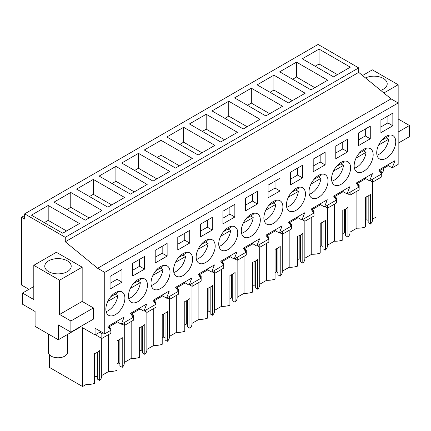 <?xml version="1.0" encoding="UTF-8"?>
<svg xmlns="http://www.w3.org/2000/svg" width="431" height="431" viewBox="0 0 431 431"><rect width="100%" height="100%" fill="white"/><g stroke="black" fill="none" stroke-linecap="round" stroke-linejoin="round"><path stroke-width="0.65" d="M375.994 180.19L375.994 217.143L372.562 219.12M24.653 213.857L318.078 44.452L358.705 67.909L358.705 72.376L391.052 98.871L97.627 268.276L65.28 241.786L65.28 237.314L24.653 213.857L24.653 219.072L21.55 217.278L21.55 285.042L28.969 289.325M387.372 165.057L392.21 167.848L398.163 164.41L398.163 102.977L391.052 98.871M356.89 191.219L356.89 228.171L349.988 232.153M345.608 208.992L345.608 235.714L347.941 237.061A14.702 8.491 0 0 0 349.988 232.735L349.988 195.054M342.78 233.618L344.315 232.735L345.608 233.478M334.316 204.251L334.316 241.204A14.702 8.491 0 0 0 342.78 240.035L342.78 210.253A14.702 8.491 180 0 0 347.941 207.273L347.941 237.061M334.316 241.204L327.42 245.185M323.034 222.024L323.034 248.741L325.367 250.088A14.702 8.491 0 0 0 327.42 245.767L327.42 208.081M320.206 246.651L321.747 245.767L323.034 246.51M311.748 217.283L311.748 254.236A14.702 8.491 0 0 0 320.206 253.067L320.206 223.28A14.702 8.491 180 0 0 325.367 220.306L325.367 250.088M311.748 254.236L304.846 258.217M300.466 235.057L300.466 261.773L302.799 263.12A14.702 8.491 0 0 0 304.846 258.794L304.846 221.114M297.638 259.683L299.173 258.794L300.466 259.543M289.174 230.316L289.174 267.263A14.702 8.491 0 0 0 297.638 266.099L297.638 236.312A14.702 8.491 180 0 0 302.799 233.333L302.799 263.12M289.174 267.263L282.278 271.25M277.893 248.089L277.893 274.806L280.225 276.152A14.702 8.491 0 0 0 282.278 271.826L282.278 234.146M275.064 272.715L276.605 271.826L277.893 272.57M266.6 243.348L266.6 280.295A14.702 8.491 0 0 0 275.064 279.132L275.064 249.344A14.702 8.491 180 0 0 280.225 246.365L280.225 276.152M266.6 280.295L259.704 284.277M255.324 261.121L255.324 287.838L257.652 289.185A14.702 8.491 0 0 0 259.704 284.859L259.704 247.178M252.496 285.748L254.031 284.859L255.324 285.602M244.032 256.375L244.032 293.328A14.702 8.491 0 0 0 252.496 292.164L252.496 262.377A14.702 8.491 180 0 0 257.652 259.397L257.652 289.185M244.032 293.328L237.136 297.309M232.751 274.148L232.751 300.87L235.084 302.217A14.702 8.491 0 0 0 237.136 297.891L237.136 260.211M229.922 298.775L231.463 297.891L232.751 298.635M221.459 269.407L221.459 306.36A14.702 8.491 0 0 0 229.922 305.191L229.922 275.409A14.702 8.491 180 0 0 235.084 272.43L235.084 302.217M221.459 306.36L214.563 310.342M210.177 287.181L210.177 313.897L212.51 315.244A14.702 8.491 0 0 0 214.563 310.923L214.563 273.238M207.354 311.807L208.89 310.923L210.177 311.667M198.89 282.44L198.89 319.393A14.702 8.491 0 0 0 207.354 318.223L207.354 288.436A14.702 8.491 180 0 0 212.51 285.462L212.51 315.244M198.89 319.393L191.994 323.374M187.609 300.213L187.609 326.93L189.942 328.277A14.702 8.491 0 0 0 191.994 323.95L191.994 286.27M184.78 324.839L186.321 323.95L187.609 324.699M176.317 295.472L176.317 332.42A14.702 8.491 0 0 0 184.78 331.256L184.78 301.468A14.702 8.491 180 0 0 189.942 298.489L189.942 328.277M176.317 332.42L169.421 336.406M165.035 313.245L165.035 339.962L167.368 341.309A14.702 8.491 0 0 0 169.421 336.983L169.421 299.303M162.212 337.872L163.748 336.983L165.035 337.726M153.748 308.504L153.748 345.452A14.702 8.491 0 0 0 162.212 344.288L162.212 314.501A14.702 8.491 180 0 0 167.368 311.521L167.368 341.309M153.748 345.452L146.852 349.433M142.467 326.278L142.467 352.994L144.8 354.341A14.702 8.491 0 0 0 146.852 350.015L146.852 312.335M139.639 350.904L141.174 350.015L142.467 350.759M131.175 321.531L131.175 358.484A14.702 8.491 0 0 0 139.639 357.321L139.639 327.533A14.702 8.491 180 0 0 144.8 324.554L144.8 354.341M131.175 358.484L124.279 362.466M119.893 339.305L119.893 366.027L122.226 367.374A14.702 8.491 0 0 0 124.279 363.047L124.279 325.367M117.07 363.931L118.606 363.047L119.893 363.791M108.607 334.564L108.607 371.517A14.702 8.491 0 0 0 117.07 370.348L117.07 340.565A14.702 8.491 180 0 0 122.226 337.586L122.226 367.374M108.607 371.517L101.711 375.498M97.325 352.337L97.325 379.054L99.658 380.401A14.702 8.491 0 0 0 101.711 376.08L101.711 338.4M94.497 376.963L96.032 376.08L97.325 376.823M86.033 329.72L86.033 384.549A14.702 8.491 0 0 0 94.497 383.38L94.497 353.592A14.702 8.491 180 0 0 99.658 350.618L99.658 380.401M86.033 384.549L82.569 386.548L49.603 367.514L49.603 354.918M368.176 195.965L368.176 222.682L370.509 224.028A14.702 8.491 0 0 0 372.562 219.702L372.562 182.022M365.348 220.591L366.889 219.702L368.176 220.446M356.89 228.171A14.702 8.491 0 0 0 365.348 227.008L365.348 197.22A14.702 8.491 180 0 0 370.509 194.241L370.509 224.028M24.653 215.489L21.55 217.278M358.705 67.909L65.28 237.314M319.048 49.107L302.276 58.788L333.556 76.847L350.322 67.166L319.048 49.107L319.048 63.998L315.174 66.234M115.907 166.388L147.181 184.446L130.415 194.128L99.141 176.069L115.907 166.388L115.907 181.284L112.038 183.514M124.613 197.479L93.333 179.42L76.567 189.101L107.847 207.16L124.613 197.479M282.607 106.258L251.332 88.199L234.566 97.88L265.841 115.939L282.607 106.258M228.759 101.231L260.038 119.29L243.273 128.971L211.993 110.912L228.759 101.231L228.759 116.128L224.89 118.358M327.754 80.193L296.474 62.139L279.708 71.821L310.983 89.874L327.754 80.193M305.18 93.225L273.906 75.172L257.135 84.848L288.414 102.907L305.18 93.225M161.049 140.328L192.323 158.382L175.557 168.063L144.283 150.004L161.049 140.328L161.049 155.219L157.18 157.455M169.755 171.414L138.475 153.355L121.709 163.037L152.989 181.095L169.755 171.414M206.19 114.263L237.465 132.322L220.699 142.004L189.424 123.945L206.19 114.263L206.19 129.155L202.322 131.39M214.897 145.349L183.617 127.296L166.851 136.977L198.131 155.031L214.897 145.349M102.039 210.506L70.765 192.452L53.999 202.134L85.273 220.187L102.039 210.506M79.471 223.538L48.191 205.485L31.425 215.161L62.705 233.219L79.471 223.538M358.705 72.376L65.28 241.786M383.87 92.988L398.163 84.735L398.163 102.977L104.738 272.381L97.627 268.276M392.21 167.848L395.001 160.65L378.752 170.035L381.548 174.005L369.642 180.88L372.432 173.682L356.184 183.062L358.975 187.038L347.068 193.912L349.859 186.715L333.61 196.094L336.406 200.07L324.5 206.945L327.291 199.747L311.042 209.127L313.833 213.097L301.926 219.972L304.717 212.774L288.468 222.159L291.264 226.13L279.358 233.004L282.149 225.806L265.9 235.191L268.691 239.162L256.784 246.036L259.575 238.839L243.326 248.218L246.123 252.194L240.169 255.631L234.211 259.069L237.007 251.871L220.758 261.251L223.549 265.227L211.643 272.101L214.433 264.903L198.185 274.283L200.981 278.254L195.027 281.691L189.069 285.128L191.865 277.93L175.616 287.315L178.407 291.286L166.501 298.16L169.291 290.963L153.043 300.348L155.839 304.318L143.927 311.193L146.723 303.995L130.474 313.375L133.265 317.351L121.359 324.225L124.15 317.027L107.901 326.407L110.692 330.383L104.738 333.82L104.738 272.381M392.846 125.782L392.846 113.121L380.912 120.012L380.912 132.667L392.846 125.782L387.889 122.921L387.889 115.982M290.629 172.136L302.562 165.245L302.562 177.906L290.629 184.797L290.629 172.136M325.13 164.874L325.13 152.218L313.202 159.104L313.202 171.764L325.13 164.874L320.174 162.013L320.174 155.079M144.563 269.127L144.563 256.467L132.629 263.357L132.629 276.012L144.563 269.127L139.606 266.266L139.606 259.327M347.704 151.847L347.704 139.186L335.771 146.071L335.771 158.732L347.704 151.847L342.747 148.981L342.747 142.047M165.084 284.605A13.453 7.769 120 0 0 167.25 265.949A13.453 7.769 120 0 0 155.963 270.593A13.453 7.769 120 0 0 153.797 289.244A13.453 7.769 120 0 0 165.084 284.605M268.06 185.168L279.988 178.278L279.988 190.938L268.06 197.829L268.06 185.168M257.42 203.971L257.42 191.31L245.487 198.201L245.487 210.856L257.42 203.971L252.458 201.11L252.458 194.171M200.345 224.26L212.273 217.375L212.273 230.03L200.345 236.921L200.345 224.26M234.847 217.003L234.847 204.342L222.919 211.228L222.919 223.888L234.847 217.003L229.89 214.137L229.89 207.203M358.344 133.044L358.344 145.7L370.272 138.814L370.272 126.154L358.344 133.044M255.367 232.476A13.453 7.769 120 0 0 257.533 213.819A13.453 7.769 120 0 0 246.246 218.463A13.453 7.769 120 0 0 244.081 237.12A13.453 7.769 120 0 0 255.367 232.476M368.225 167.32A13.453 7.769 120 0 0 370.391 148.663A13.453 7.769 120 0 0 359.104 153.307A13.453 7.769 120 0 0 356.938 171.964A13.453 7.769 120 0 0 368.225 167.32M291.388 192.404A13.453 7.769 120 0 0 289.223 211.061A13.453 7.769 120 0 0 300.509 206.417A13.453 7.769 120 0 0 302.675 187.76A13.453 7.769 120 0 0 291.388 192.404M155.203 250.325L167.131 243.434L167.131 256.095L155.203 262.985L155.203 250.325M189.705 243.062L189.705 230.402L177.777 237.292L177.777 249.953L189.705 243.062L184.748 240.202L184.748 233.268M187.657 271.573A13.453 7.769 120 0 0 189.818 252.916A13.453 7.769 120 0 0 178.536 257.56A13.453 7.769 120 0 0 176.371 276.217A13.453 7.769 120 0 0 187.657 271.573M313.962 179.371A13.453 7.769 120 0 0 311.796 198.028A13.453 7.769 120 0 0 323.083 193.384A13.453 7.769 120 0 0 325.249 174.727A13.453 7.769 120 0 0 313.962 179.371M232.799 245.508A13.453 7.769 120 0 0 234.965 226.851A13.453 7.769 120 0 0 223.678 231.495A13.453 7.769 120 0 0 221.512 250.152A13.453 7.769 120 0 0 232.799 245.508M210.226 258.541A13.453 7.769 120 0 0 212.391 239.884A13.453 7.769 120 0 0 201.105 244.528A13.453 7.769 120 0 0 198.939 263.185A13.453 7.769 120 0 0 210.226 258.541M133.394 283.62A13.453 7.769 120 0 0 131.229 302.276A13.453 7.769 120 0 0 142.51 297.632A13.453 7.769 120 0 0 144.676 278.976A13.453 7.769 120 0 0 133.394 283.62M277.941 219.449A13.453 7.769 120 0 0 280.107 200.792A13.453 7.769 120 0 0 268.82 205.436A13.453 7.769 120 0 0 266.654 224.088A13.453 7.769 120 0 0 277.941 219.449M121.989 282.16L110.061 289.045L110.061 276.384L121.989 269.499L121.989 282.16L117.033 279.293L110.061 283.323M110.821 296.652A13.453 7.769 120 0 0 108.655 315.309A13.453 7.769 120 0 0 119.942 310.665A13.453 7.769 120 0 0 122.108 292.008A13.453 7.769 120 0 0 110.821 296.652M381.672 140.28A13.453 7.769 120 0 0 379.506 158.931A13.453 7.769 120 0 0 390.793 154.293A13.453 7.769 120 0 0 392.959 135.636A13.453 7.769 120 0 0 381.672 140.28M336.53 166.339A13.453 7.769 120 0 0 334.364 184.996A13.453 7.769 120 0 0 345.651 180.352A13.453 7.769 120 0 0 347.817 161.695A13.453 7.769 120 0 0 336.53 166.339M132.274 315.945L133.438 315.271L133.438 320.228L124.408 325.443L124.408 322.463M131.342 314.614L131.342 313.994L140.059 308.957M154.848 302.912L156.011 302.239L156.011 307.195L146.982 312.41L146.982 309.431M153.915 301.581L153.915 300.962L162.632 295.925M177.416 289.88L178.579 289.206L178.579 294.163L169.55 299.378L169.55 296.399M176.484 288.549L176.484 287.93L185.201 282.898M199.989 276.847L201.153 276.179L201.153 281.136L192.124 286.346L192.124 283.366M199.057 275.517L199.057 274.897L207.774 269.865M222.563 263.815L223.721 263.147L223.721 268.104L214.692 273.313L214.692 270.339M221.626 262.49L221.626 261.865L230.343 256.833M245.131 250.788L246.295 250.115L246.295 255.071L237.265 260.286L237.265 257.307M244.199 249.457L244.199 248.838L252.916 243.801M267.705 237.756L268.863 237.082L268.863 242.039L259.834 247.254L259.834 244.275M266.767 236.425L266.767 235.805L275.484 230.768M290.273 224.723L291.437 224.05L291.437 229.006L282.407 234.222L282.407 231.242M289.341 223.393L289.341 222.773L298.058 217.741M312.847 211.691L314.005 211.023L314.005 215.979L304.976 221.189L304.976 218.21M311.909 210.36L311.909 209.741L320.626 204.709M335.415 198.659L336.579 197.991L336.579 202.947L327.549 208.157L327.549 205.183M334.483 197.333L334.483 196.708L343.2 191.676M357.989 185.632L359.147 184.958L359.147 189.915L350.123 195.13L350.123 192.151M357.051 184.301L357.051 183.681L365.768 178.644M380.557 172.599L381.721 171.926L381.721 176.882L372.691 182.097L372.691 179.118M379.625 171.269L379.625 170.649L388.342 165.612M100.87 331.584L95.068 334.935L95.068 328.233L104.738 333.82M109.706 328.972L110.869 328.303L110.869 333.26L101.84 338.47L101.84 333.513L103.025 332.829M108.774 327.646L108.774 327.021L117.491 321.989M398.163 84.735L372.368 69.838L362.541 75.517M398.163 132.021L409.45 125.502L409.45 136.675L398.163 143.189M409.45 125.502L398.163 118.988M380.686 90.381A13.226 7.634 0 0 0 383.331 89.201A13.226 7.634 0 0 0 387.205 83.803A13.226 7.634 0 0 0 379.582 76.885A13.226 7.634 0 0 0 365.504 77.941M344.315 232.735L344.315 209.644M321.747 245.767L321.747 222.676M299.173 258.794L299.173 235.709M276.605 271.826L276.605 248.741M254.031 284.859L254.031 261.773M231.463 297.891L231.463 274.8M208.89 310.923L208.89 287.833M186.321 323.95L186.321 300.865M163.748 336.983L163.748 313.897M141.174 350.015L141.174 326.93M118.606 363.047L118.606 339.957M96.032 376.08L96.032 352.989M95.068 334.935L82.569 327.722L82.569 386.548M70.883 332.145L93.457 319.112L93.457 307.939L82.17 301.425L82.17 267.172L56.375 252.28L33.801 265.307L33.801 299.561L22.52 293.048L22.52 304.216L35.094 311.478L35.094 326.369L58.309 339.773L58.309 324.882L70.883 332.145L70.883 320.971L59.597 314.458L59.597 280.204L33.801 265.307M58.309 339.773L80.877 326.741L80.877 326.369M366.889 219.702L366.889 196.617M337.425 74.611L319.048 63.998M134.283 191.892L115.907 181.284M93.333 179.42L93.333 194.311L89.465 196.547M111.715 204.924L93.333 194.311M251.332 88.199L251.332 103.095L247.464 105.326M269.709 113.703L251.332 103.095M247.141 126.736L228.759 116.128M296.474 62.139L296.474 77.03L292.606 79.266M314.851 87.644L296.474 77.03M273.906 75.172L273.906 90.063L270.032 92.299M292.283 100.671L273.906 90.063M179.425 165.827L161.049 155.219M138.475 153.355L138.475 168.252L134.607 170.482M156.857 178.86L138.475 168.252M224.567 139.768L206.19 129.155M183.617 127.296L183.617 142.187L179.749 144.423M201.999 152.8L183.617 142.187M70.765 192.452L70.765 207.343L66.897 209.579M89.142 217.957L70.765 207.343M48.191 205.485L48.191 220.376L44.323 222.611M66.573 230.984L48.191 220.376M116.521 321.429L121.359 324.225M139.094 308.402L143.927 311.193M161.663 295.37L166.501 298.16M184.236 282.337L189.069 285.128M206.805 269.305L211.643 272.101M229.378 256.273L234.211 259.069M251.946 243.246L256.784 246.036M274.52 230.213L279.358 233.004M297.088 217.181L301.926 219.972M319.662 204.149L324.5 206.945M342.23 191.116L347.068 193.912M364.804 178.089L369.642 180.88M387.889 122.921L380.912 126.946M302.562 177.906L297.605 175.045L297.605 168.112M297.605 175.045L290.629 179.07M320.174 162.013L313.202 166.043M139.606 266.266L132.629 270.291M342.747 148.981L335.771 153.01M279.988 190.938L275.032 188.078L275.032 181.139M275.032 188.078L268.06 192.102M252.458 201.11L245.487 205.134M212.273 230.03L207.316 227.169L207.316 220.236M207.316 227.169L200.345 231.199M229.89 214.137L222.919 218.167M370.272 138.814L365.316 135.954L365.316 129.014M365.316 135.954L358.344 139.978M167.131 256.095L162.175 253.234L162.175 246.295M162.175 253.234L155.203 257.259M184.748 240.202L177.777 244.226M117.033 279.293L117.033 272.36M124.408 325.443L121.828 323.95M133.438 315.271L131.342 314.059M146.982 312.41L144.401 310.918M156.011 302.239L153.915 301.032M169.55 299.378L166.969 297.891M178.579 289.206L176.484 288M192.124 286.346L189.543 284.859M201.153 276.179L199.057 274.967M214.692 273.313L212.117 271.826M223.721 263.147L221.626 261.935M237.265 260.286L234.685 258.794M246.295 250.115L244.199 248.902M259.834 247.254L257.259 245.762M268.863 237.082L266.767 235.876M282.407 234.222L279.827 232.735M291.437 224.05L289.341 222.843M304.976 221.189L302.4 219.702M314.005 211.023L311.909 209.811M327.549 208.157L324.969 206.67M336.579 197.991L334.483 196.778M350.123 195.13L347.542 193.638M359.147 184.958L357.051 183.746M372.691 182.097L370.11 180.605M381.721 171.926L379.625 170.719M101.84 333.513L99.685 332.269M101.84 338.47L95.391 334.747M110.869 328.303L108.774 327.091M82.17 267.172L59.597 280.204M67.338 271.638A13.226 7.634 0 0 0 71.212 266.239A13.226 7.634 0 0 0 63.045 259.187A13.226 7.634 0 0 0 48.633 260.841A13.226 7.634 0 0 0 44.759 266.239A13.226 7.634 0 0 0 52.927 273.292A13.226 7.634 0 0 0 67.338 271.638M82.17 301.425L59.597 314.458M93.457 307.939L70.883 320.971M33.801 286.534L22.52 293.048M383.558 168.376L383.558 169.809A9.574 5.528 180 0 1 381.721 173.068M376.985 155.187A13.453 7.769 120 0 0 388.627 139.272L386.047 137.785M381.624 140.339L388.627 136.293A13.453 7.769 120 0 0 388.455 135.323M378.65 145.037L388.627 139.272M354.411 168.219A13.453 7.769 120 0 0 366.059 152.305L363.478 150.818M359.05 153.371L366.059 149.325A13.453 7.769 120 0 0 365.881 148.356M356.076 158.069L366.059 152.305M331.843 181.252A13.453 7.769 120 0 0 343.485 165.337L340.905 163.845M336.482 166.404L343.485 162.358A13.453 7.769 120 0 0 343.313 161.383M333.508 171.096L343.485 165.337M309.269 194.279A13.453 7.769 120 0 0 320.917 178.369L318.337 176.877M313.908 179.436L320.917 175.39A13.453 7.769 120 0 0 320.739 174.415M310.934 184.129L320.917 178.369M286.701 207.311A13.453 7.769 120 0 0 298.344 191.396L295.763 189.909M291.34 192.463L298.344 188.422A13.453 7.769 120 0 0 298.171 187.447M288.366 197.161L298.344 191.396M264.128 220.343A13.453 7.769 120 0 0 275.775 204.429L273.195 202.942M268.766 205.495L275.775 201.449A13.453 7.769 120 0 0 275.598 200.48M265.792 210.193L275.775 204.429M241.559 233.376A13.453 7.769 120 0 0 253.202 217.461L250.621 215.974M246.198 218.528L253.202 214.482A13.453 7.769 120 0 0 253.029 213.512M243.224 223.226L253.202 217.461M218.986 246.408A13.453 7.769 120 0 0 230.633 230.493L228.053 229.001M223.624 231.56L230.633 227.514A13.453 7.769 120 0 0 230.456 226.539M220.65 236.253L230.633 230.493M196.417 259.435A13.453 7.769 120 0 0 208.06 243.526L205.479 242.033M201.051 244.592L208.06 240.546A13.453 7.769 120 0 0 207.887 239.571M198.082 249.285L208.06 243.526M173.844 272.467A13.453 7.769 120 0 0 185.492 256.553L182.911 255.066M178.482 257.619L185.492 253.579A13.453 7.769 120 0 0 185.314 252.604M175.509 262.317L185.492 256.553M151.276 285.5A13.453 7.769 120 0 0 162.918 269.585L160.337 268.098M155.909 270.652L162.918 266.606A13.453 7.769 120 0 0 162.746 265.636M152.94 275.35L162.918 269.585M128.702 298.532A13.453 7.769 120 0 0 140.344 282.617L137.769 281.131M133.341 283.684L140.344 279.638A13.453 7.769 120 0 0 140.172 278.668M130.367 288.382L140.344 282.617M106.134 311.565A13.453 7.769 120 0 0 117.776 295.65L115.196 294.157M110.767 296.717L117.776 292.671A13.453 7.769 120 0 0 117.604 291.695M107.798 301.409L117.776 295.65M67.565 334.434L67.565 352.246A9.574 5.528 180 0 1 64.758 356.157A9.574 5.528 180 0 1 54.322 357.358A9.574 5.528 180 0 1 48.412 352.246L48.412 334.063"/></g></svg>
